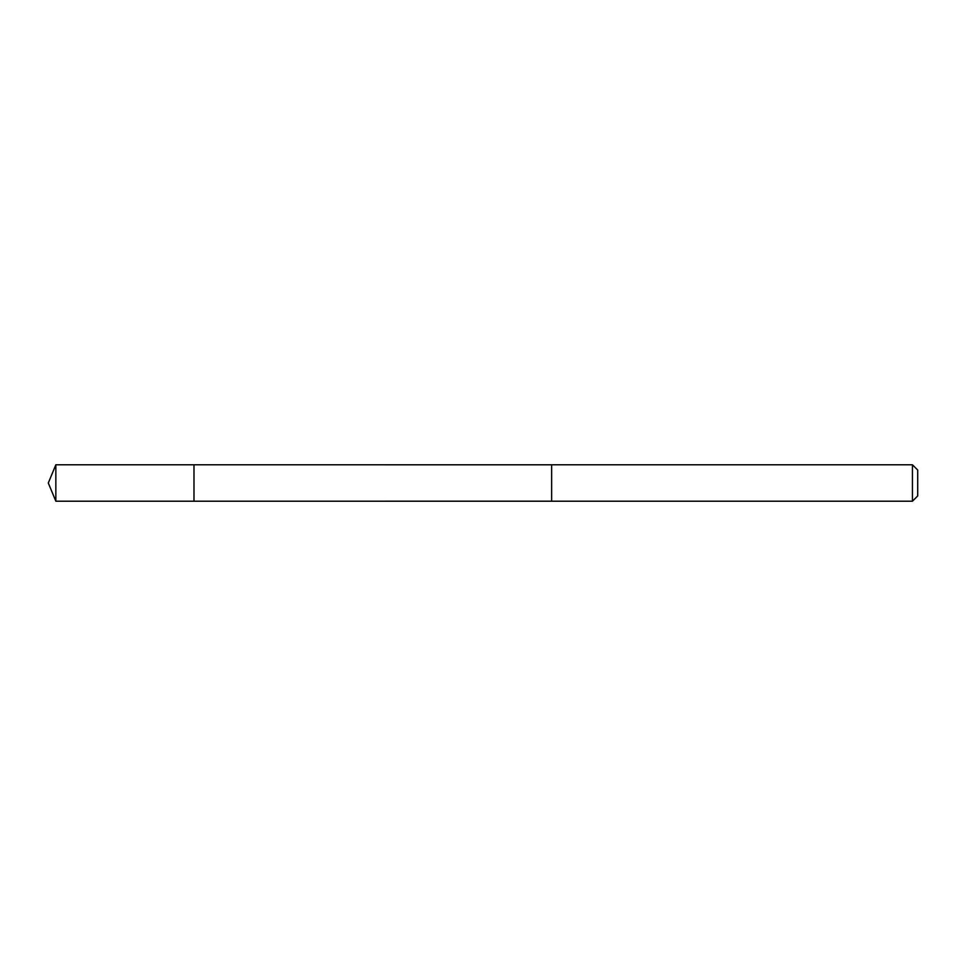 <?xml version="1.0" encoding="UTF-8"?>
<svg xmlns="http://www.w3.org/2000/svg" width="966" height="966" viewBox="0 0 966 966"><rect width="100%" height="100%" fill="white"/><g stroke="black" fill="none" stroke-linecap="round" stroke-linejoin="round"><path stroke-width="0.72" stroke-dasharray="4.83 3.62" d="M193.985 464.791L193.985 501.209L193.985 464.791M55.847 501.209L55.847 464.791M551.634 501.197L551.634 464.803M551.634 501.209L551.634 464.791M912.447 501.209L912.447 464.791M917.7 495.956L917.7 470.044"/><path stroke-width="1.45" d="M193.985 474.958L193.985 464.791L55.847 464.791L55.847 501.209L193.985 501.209L193.985 464.791L551.634 464.803L551.634 501.197L193.985 501.209L193.985 474.958M551.634 464.791L551.634 501.209L912.447 501.209L912.447 464.791L551.634 464.791M912.447 464.791L917.7 470.044L917.7 495.956L912.447 501.209M193.985 501.209L55.847 501.209L48.3 483L55.847 501.209M48.3 483L55.847 464.791"/></g></svg>
